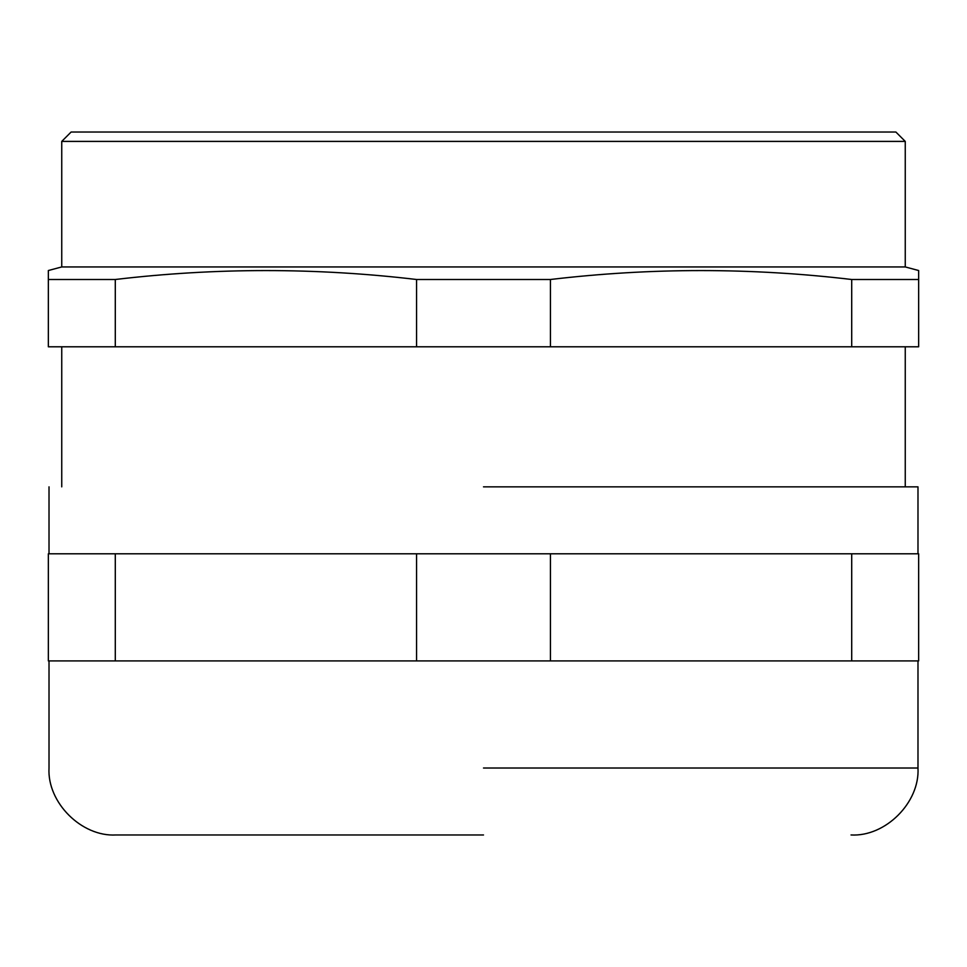 <?xml version="1.0" encoding="UTF-8"?>
<svg xmlns="http://www.w3.org/2000/svg" width="967" height="967" viewBox="0 0 967 967"><rect width="100%" height="100%" fill="white"/><g stroke="black" fill="none" stroke-linecap="round" stroke-linejoin="round"><path stroke-width="1.45" d="M483.5 486.848L917.985 486.848L483.5 486.848M483.5 834.968L115.967 834.968L483.5 834.968M550.441 660.908L550.441 553.789L918.65 553.789L918.65 660.908L48.35 660.908L48.35 553.789L115.291 553.789L115.291 660.908M550.441 553.789L416.559 553.789L416.559 660.908M416.559 553.789L115.291 553.789M851.709 660.908L851.709 553.789M48.35 272.005L48.35 279.499L48.35 270.53L61.743 266.94L905.257 266.94L918.65 270.53L918.65 279.499L851.709 279.499L851.709 346.79L918.65 346.79L918.65 279.499M115.291 279.499L115.291 346.79L48.35 346.79L48.35 279.499L115.291 279.499C215.714 267.605 316.136 267.605 416.559 279.499L550.441 279.499C650.864 267.605 751.286 267.605 851.709 279.499M905.257 266.94L905.257 141.4L61.743 141.4L61.743 266.94M905.257 141.4L895.889 132.032L71.111 132.032L61.743 141.4M416.559 279.499L416.559 346.79L550.441 346.79L550.441 279.499M115.291 346.79L416.559 346.79M851.709 346.79L550.441 346.79M905.257 346.79L905.257 486.848M61.743 486.848L61.743 346.79M483.5 768.016L917.985 768.016L483.5 768.016M917.985 486.848L917.985 553.789M917.985 660.908L917.985 768.016C919.943 802.465 885.47 836.938 851.033 834.968M49.015 660.908L49.015 768.016C47.057 802.465 81.53 836.938 115.967 834.968M49.015 486.848L49.015 553.789"/></g></svg>
